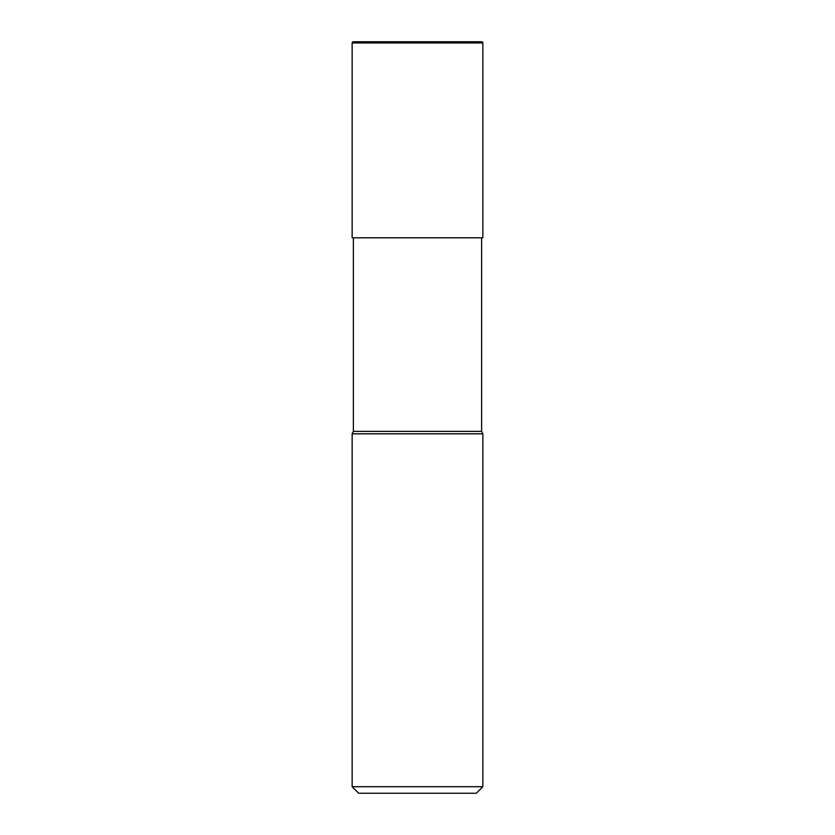 <?xml version="1.0" encoding="UTF-8"?>
<svg xmlns="http://www.w3.org/2000/svg" width="835" height="835" viewBox="0 0 835 835"><rect width="100%" height="100%" fill="white"/><g stroke="black" fill="none" stroke-linecap="round" stroke-linejoin="round"><path stroke-width="1.25" d="M352.151 433.835L352.151 786.716L482.849 786.716L482.849 433.835L352.151 433.835L353.382 431.382L353.382 237.798M353.382 431.382L481.618 431.382L481.618 237.798M352.151 786.716L358.685 793.25L476.315 793.25L482.849 786.716M481.618 41.75A1.221 1.221 0 0 1 482.849 42.971L481.618 41.75L353.382 41.75A1.221 1.221 0 0 0 352.151 42.971L352.151 237.798L482.849 237.798L482.849 42.971L482.849 237.798M352.151 42.971L482.849 42.971M482.849 433.835L481.618 431.382"/></g></svg>
